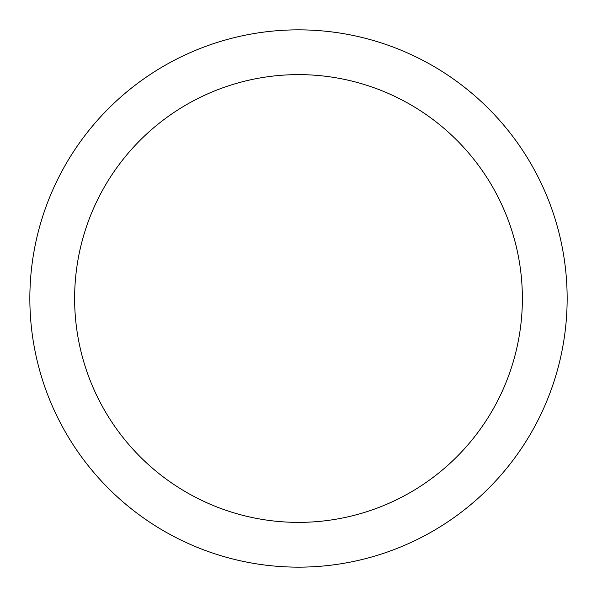 <?xml version="1.0" encoding="UTF-8"?>
<svg xmlns="http://www.w3.org/2000/svg" width="597" height="597" viewBox="0 0 597 597"><rect width="100%" height="100%" fill="white"/><g stroke="black" fill="none" stroke-linecap="round" stroke-linejoin="round"><path stroke-width="0.9" d="M298.5 29.85A268.65 268.65 0 0 1 567.15 298.5A268.65 268.65 0 0 1 298.5 567.15A268.65 268.65 0 0 1 29.85 298.5A268.65 268.65 0 0 1 298.5 29.85M298.5 522.375A223.875 223.875 0 0 1 74.625 298.5A223.875 223.875 0 0 1 298.5 74.625A223.875 223.875 0 0 1 522.375 298.5A223.875 223.875 0 0 1 298.5 522.375"/></g></svg>
